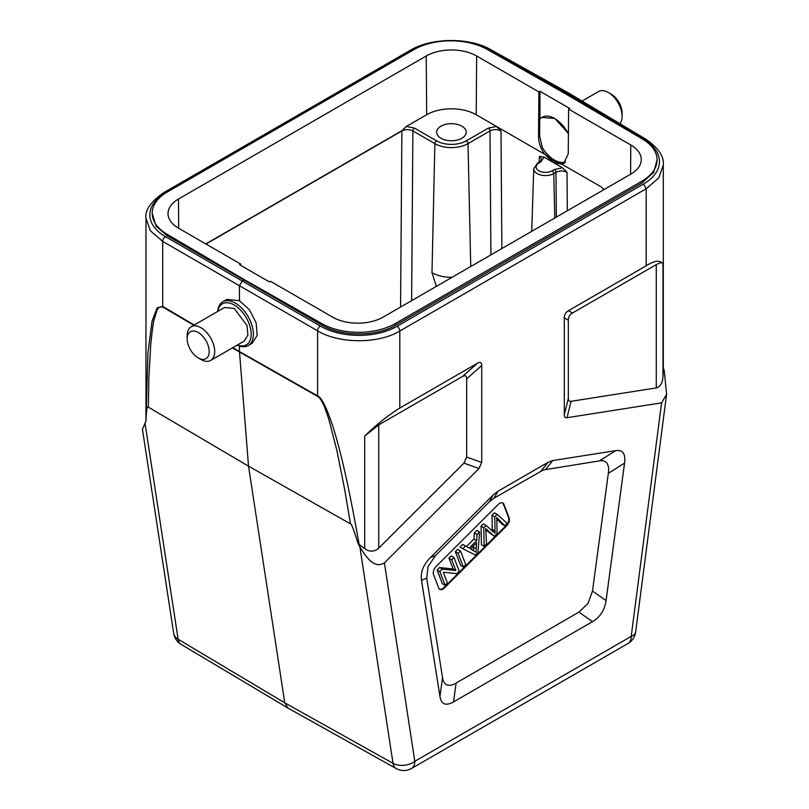 <?xml version="1.0" encoding="UTF-8"?>
<svg xmlns="http://www.w3.org/2000/svg" width="809" height="809" viewBox="0 0 809 809"><rect width="100%" height="100%" fill="white"/><g stroke="black" fill="none" stroke-linecap="round" stroke-linejoin="round"><path stroke-width="1.21" d="M287.913 708.037L284.768 702.829L248.525 466.166L148.33 407.149C147.147 405.501 146.378 410.112 146.014 421.004L142.424 429.225L173.682 633.346A15.573 10.315 -8.7 0 0 178.111 639.252A15.573 8.98 120.8 0 0 181.105 644.369A15.573 15.573 0 0 1 173.672 633.295M148.33 407.149L148.907 376.923L150.757 344.472C152.254 329.789 153.447 321.234 154.337 318.797L156.815 310.878C157.492 308.007 159.464 306.712 162.73 306.995L193.776 325.248M145.964 421.115L147.946 352.815L152.052 321.193L157.108 307.835L162.71 306.449A7.787 4.53 120.5 0 0 162.73 306.995M145.964 421.358L145.964 218.066L150.322 230.727L162.71 241.426L162.71 306.449L194.231 324.985M232.81 347.668L239.474 351.581L248.525 466.166L350.489 523.868C351.359 523.423 353.857 529.925 357.993 543.395L359.125 544.447C347.233 477.108 339.517 448.115 333.268 427.637C326.735 407.766 321.507 397.179 317.583 395.864L317.583 330.841A3.893 2.205 -60 0 1 320.334 326.078L242.225 280.976L243.873 280.025L321.952 325.097C341.287 336.807 376.236 336.898 395.399 325.279L641.8 183.026L653.702 172.357L657.08 159.939A52.17 30.115 180 0 1 641.8 181.236L395.399 323.499A52.17 30.115 180 0 1 321.952 323.681L243.873 279.388L167.15 234.307A52.17 30.115 180 0 1 152.193 213.202A52.17 30.115 180 0 1 167.473 191.905L413.874 49.642A52.17 30.115 180 0 1 487.321 49.46L565.4 93.753L642.124 138.835A52.17 30.115 180 0 1 657.08 159.939M152.193 213.202L156.066 226.146L167.15 235.722L243.873 280.025L243.873 279.388M565.946 94.077L569 93.247L490.861 49.693A3.893 2.245 119.1 0 0 488.939 49.905L567.058 93.44L643.812 139.32A54.506 31.743 -179.6 0 1 643.499 183.997L397.047 326.28A54.506 31.743 -179.6 0 1 320.334 326.078M165.794 192.744L163.873 192.562L410.274 50.3A3.893 2.245 -120 0 1 412.206 50.482L165.794 192.744A54.506 31.187 179.6 0 0 165.471 236.663L242.225 280.976L239.464 285.739L317.583 330.841C339.052 343.855 378.046 344.027 399.484 331.205A58.4 33.715 180 0 0 399.808 331.023L399.808 408.049C387.824 415.523 376.114 424.867 364.677 436.091L378.733 424.877L378.733 548.168C374.314 551.981 369.632 552.122 364.677 548.593L359.125 544.447M217.641 311.475A25.301 14.481 59.6 0 1 222.657 301.878L226.874 299.401L239.474 300.685L239.464 285.739L162.71 241.426A3.893 2.285 120 0 1 165.461 236.663M350.489 523.868L344.634 489.283L336.969 450.835L328.717 418.86L325.016 408.292C324.621 407.018 320.556 397.593 317.603 396.41A7.787 4.46 -60.5 0 1 317.583 395.864L239.474 351.581L239.474 346.009M222.657 301.878A25.301 14.481 59.6 0 1 235.318 303.122A25.301 14.481 59.6 0 1 253.369 334.026A25.301 14.481 59.6 0 1 248.292 345.514A25.301 14.481 59.6 0 1 237.239 345.109M217.823 311.374A23.744 13.591 59.6 0 1 234.226 305.033A23.744 13.591 59.6 0 1 251.164 334.036A23.744 13.591 59.6 0 1 237.391 345.018M187.172 338.829L187.172 335.654A19.467 11.235 60 0 1 191.197 326.735L224.558 307.481L234.246 308.462L247.038 325.572L247.898 335.169L244.187 341.095L210.664 360.45A19.467 11.235 60 0 1 200.935 359.489L198.175 357.902A15.573 8.99 60 0 1 187.172 338.829A15.573 8.99 60 0 1 198.175 332.469A15.573 8.99 60 0 1 209.187 351.541A15.573 8.99 60 0 1 198.175 357.902L200.935 359.489M239.474 300.685L249.496 309.847L256.119 322.821L257.191 335.351L252.287 343.168L248.292 345.514M358.074 543.517L359.884 546.935C367.134 558.766 374.648 568.798 384.417 562.882L478.999 468.522L481.719 462.475L466.672 457.095L466.672 378.865C466.641 375.75 465.256 374.961 462.546 376.478L378.733 424.877M646.209 265.797C654.461 260.488 660.053 259.841 662.986 263.865C662.783 262.126 660.548 262.389 656.271 264.634L572.459 313.022L568.424 310.696L646.209 265.797L646.209 188.76L658.85 177.818L663.309 164.814L663.309 368.651M568.424 310.696C565.713 312.304 564.338 314.691 564.298 317.846L564.298 414.795C564.298 417.019 565.208 417.99 567.018 417.707L661.6 402.852L631.212 636.37A15.573 7.433 7.4 0 0 635.641 632.031L666.576 394.317L661.6 402.852M466.672 378.865L481.719 365.526L481.719 462.475M481.719 365.526C481.679 362.412 480.303 361.623 477.583 363.15L462.546 376.478M399.808 408.049L477.583 363.15M608.328 473.336L624.558 463.112C625.731 453.798 622.778 449.642 615.689 450.653L599.459 460.877L543.314 469.958L494.087 498.132L489.374 501.813L435.586 555.47L428.072 566.522L426.727 578.162L442.533 677.618C442.988 681.309 444.465 683.736 446.952 684.92C449.602 685.789 452.646 685.172 456.104 683.039L578.92 612.13L588.062 603.443L592.491 591.045L608.328 473.336C609.005 469.089 608.55 465.731 606.972 463.254C605.203 461.029 602.705 460.23 599.459 460.877M545.63 469.331L552.82 460.533L615.689 450.653M552.82 460.533L548.108 462.293L540.918 471.091M494.087 498.132L497.909 491.275L548.108 462.293M497.909 491.275L493.197 494.946L489.374 501.813M435.586 555.47L430.378 557.623L493.197 494.946M430.378 557.623C423.289 564.793 420.336 572.357 421.509 580.316L439.965 696.468C441.33 704.417 445.85 706.227 453.546 701.888L592.491 621.666C600.177 617.125 604.697 610.097 606.062 600.571L592.491 591.045M624.558 463.112L606.062 600.571M572.459 313.022C569.748 314.64 568.363 317.017 568.333 320.182L568.333 398.402C568.333 400.627 569.233 401.598 571.043 401.315L656.271 387.926C660.366 386.823 662.611 382.97 662.986 376.367L663.309 368.833M666.576 394.317L664.3 371.179L663.289 367.306M452.059 277.315A27.506 15.877 0 0 1 431.986 272.663L436.304 286.406M205.779 243.913L401.861 130.704L406.381 126.447L414.532 128.125L436.526 140.827A21.085 12.175 180 0 0 466.338 140.827A2.336 1.345 60 0 1 467.996 143.638L470.747 266.525M466.338 140.827L488.343 128.125L496.483 126.447L476.208 114.736A35.04 20.225 180 0 0 426.667 114.736L406.381 126.447M440.976 138.258A14.795 8.545 0 0 0 457.095 140.109A14.795 8.545 0 0 0 466.227 132.221A14.795 8.545 0 0 0 461.899 126.184A14.795 8.545 0 0 0 445.769 124.323A14.795 8.545 0 0 0 436.638 132.221A14.795 8.545 0 0 0 440.976 138.258M488.343 128.125A2.336 1.345 -120 0 1 489.991 130.937C493.662 129.177 497.333 129.187 501.004 130.957L496.483 126.447L544.669 154.266L553.245 162.447L543.972 157.098L539.411 156.359L539.188 162.083M543.972 157.098L541.059 161.8L538.824 163.094A9.405 5.43 180 0 0 538.824 170.77A9.405 5.43 180 0 0 552.122 170.77L554.357 169.475L562.508 167.797L553.245 162.447L561.901 164.217L563.822 163.448L568.262 153.771L568.596 109.073L630.808 144.993A35.667 20.589 0 0 1 641.254 159.676A35.667 20.589 0 0 1 630.808 174.117L383.062 317.148A35.667 20.589 0 0 1 332.62 317.148L270.408 281.229L269.306 281.866L239.575 264.705L240.678 264.068L178.465 228.148A35.667 20.589 0 0 1 168.019 213.718A35.667 20.589 0 0 1 178.465 199.034L426.222 55.993A35.667 20.589 0 0 1 476.653 55.993L476.208 114.736M554.357 169.475A2.336 1.345 -120 0 1 556.005 172.287C559.676 170.527 563.347 170.537 567.018 172.307L562.508 167.797M601.006 186.788L604.06 189.559L601.006 186.788L561.901 164.217M568.403 134.001A25.301 14.734 60.4 0 0 554.691 118.539A25.301 14.734 60.4 0 0 542.05 117.285A25.301 14.734 60.4 0 0 539.755 119.156L539.633 135.973L542.333 147.622A25.301 14.734 60.4 0 0 554.377 160.04A25.301 14.734 60.4 0 0 565.663 161.921M564.551 162.953A21.024 12.135 60 0 1 554.832 161.527A21.024 12.135 60 0 1 544.872 151.344M539.967 118.933L539.967 91.275L538.865 91.913L538.531 136.61C538.612 142.536 540.655 148.421 544.669 154.266M538.865 91.913L476.653 55.993M539.967 91.275L569.698 108.436L568.596 109.073M541.747 117.467L554.832 118.458L568.414 133.495M240.678 264.068L240.688 265.342M466.672 457.095L463.962 463.142L378.733 548.168M433.513 574.461L438.781 588.143A6.229 3.6 120 0 0 439.813 589.407A6.229 3.6 120 0 0 442.928 589.094A6.229 3.6 120 0 0 444.424 587.921L506.515 525.981A6.229 3.6 120 0 0 509.144 517.942L503.876 504.26A6.229 3.6 120 0 0 502.844 502.996A6.229 3.6 120 0 0 499.729 503.309A6.229 3.6 120 0 0 498.223 504.482L436.142 566.421A6.229 3.6 120 0 0 433.513 574.461M502.561 502.864A6.229 3.6 -60 0 1 503.319 503.946L508.598 517.629A6.229 3.6 -60 0 1 505.959 525.668L443.878 587.607A6.229 3.6 -60 0 1 442.371 588.78A6.229 3.6 -60 0 1 439.55 589.225M479.575 531.968L476.825 530.38L474.307 532.888L473.932 539.006L466.439 546.479L462.748 544.417L460.048 547.117L462.799 548.704L465.499 546.004L469.19 548.067L476.683 540.594L477.057 534.486L479.575 531.968L477.967 552.517L475.409 555.075L462.799 548.704M460.503 551L457.752 549.402L455.376 551.778L460.655 565.461L463.405 567.048L458.127 553.366L460.503 551L465.782 564.682L463.405 567.048M453.98 557.512L451.22 555.925L448.944 558.19L453.091 568.939L439.53 567.584L437.103 570.011L442.371 583.694L445.122 585.281L439.853 571.599L442.29 569.172L455.841 570.527L451.705 559.777L453.98 557.512L459.249 571.194L456.812 573.621L443.261 572.266L447.397 583.016L445.122 585.281M496.837 518.953L502.025 524.181L504.776 525.769L496.756 517.477L497.07 533.455L494.208 536.316L485.835 530.026M494.208 536.316L485.713 528.499L486.543 543.961L484.156 546.338L483.802 527.751L486.088 525.466L495.068 533.171L494.754 516.82L497.181 514.413L494.43 512.815L492.003 515.232L492.317 531.584M486.088 525.466L483.337 523.878L481.052 526.163L481.406 544.75L484.156 546.338M474.307 532.888L477.057 534.486M476.147 548.724L476.572 542.748L470.494 548.805L476.188 552.304L476.147 548.724L473.396 547.137L473.437 550.717M462.748 544.417L465.499 546.004M466.439 546.479L469.19 548.067M473.932 539.006L476.683 540.594M473.487 545.822L473.396 547.137M455.376 551.778L458.127 553.366M448.944 558.19L451.705 559.777M437.103 570.011L439.853 571.599M439.53 567.584L442.29 569.172M453.091 568.939L455.841 570.527M497.181 514.413L507.203 523.352L504.776 525.769M481.052 526.163L483.802 527.751M492.003 515.232L494.754 516.82M619.906 123.676A19.467 11.235 -120 0 0 622.111 116.324A19.467 11.235 -120 0 0 608.348 92.489L608.348 92.489A19.467 11.235 -120 0 0 598.609 91.518L582.086 101.064M611.098 94.077L608.348 92.489L611.098 94.077A15.573 8.99 -120 0 1 622.111 113.149L622.111 116.324M191.197 326.735A19.467 11.235 60 0 1 200.935 327.706A19.467 11.235 60 0 1 213.647 344.856A19.467 11.235 60 0 1 210.664 360.45M412.196 50.482A54.506 31.187 179.6 0 1 416.129 48.419M475.631 44.465A54.506 31.187 179.6 0 1 488.939 49.905M144.973 422.854L178.111 639.252L284.768 702.829L393.022 763.322L359.884 546.935M643.812 139.32A3.893 2.245 -59.1 0 1 645.784 139.138C658.405 147.986 664.24 156.562 663.309 164.854M384.417 562.882L414.805 761.309A15.573 8.99 60 0 1 411.579 768.439A15.573 15.573 0 0 1 396.147 768.53A15.573 9 -60.8 0 1 393.022 763.322A15.573 10.315 -8.7 0 0 414.805 761.309L631.212 636.37A15.573 8.99 -120 0 1 627.986 643.499A15.573 15.573 0 0 0 635.641 632.041M232.355 347.931L317.603 396.41M364.677 548.593L364.677 436.091M397.077 326.27A3.893 2.245 60 0 1 399.808 331.023L646.209 188.76L643.479 184.007M662.986 263.865L662.986 376.367M411.629 300.655L412.883 130.937L434.878 143.638A2.336 1.345 -60 0 1 436.526 140.827M431.986 272.663L434.878 143.638A23.421 13.52 180 0 0 467.996 143.638L489.991 130.937L490.911 254.886M401.861 130.704A2.336 1.345 60 0 1 401.881 130.947L400.566 307.036M205.992 244.045L401.881 130.957C405.542 129.187 409.212 129.187 412.883 130.937A2.336 1.345 120 0 1 414.532 128.125M501.873 248.555L501.004 130.957M539.411 156.359L541.686 159.616L539.886 161.679A2.336 1.345 -120 0 1 541.059 161.8M539.886 161.679L537.651 162.973A2.336 1.345 60 0 1 538.824 163.094M552.122 170.77A2.336 1.345 60 0 1 553.771 173.581L554.772 218.015M556.339 217.105L556.005 172.287L553.771 173.581A11.741 6.775 180 0 1 540.877 175.027A11.741 6.775 180 0 1 533.738 168.656L531.725 231.313M567.301 210.775L567.018 172.307M538.531 136.61L539.633 135.973M426.667 114.736L426.222 55.993M178.465 199.034L178.688 228.28M630.585 174.238L630.808 144.993M167.15 234.307L167.15 235.722M641.8 183.026L641.8 181.236M395.399 323.499L395.399 325.279M321.952 325.097L321.952 323.681M463.962 463.142L478.999 468.522M567.018 417.707L571.043 401.315M568.333 398.402L564.298 414.795M564.298 317.846L568.333 320.182M656.271 387.926L656.271 264.634M578.92 612.13L592.491 621.666M453.546 701.888L456.104 683.039M442.533 677.618L439.965 696.468M421.509 580.316L426.727 578.162M503.876 504.26L503.319 503.946M508.598 517.629L509.144 517.942M506.515 525.981L505.959 525.668M443.878 587.607L444.424 587.921M494.977 531.038L492.226 529.45M410.274 50.3C431.541 37.487 469.402 37.204 490.861 49.693M163.873 192.562C150.808 201.603 144.831 210.128 145.964 218.117M569.03 93.268L645.784 139.138M287.761 707.946L181.105 644.369M396.198 768.55L287.943 708.057M663.309 368.702L663.309 364.99M537.651 162.973L533.738 168.656M411.579 768.439L627.986 643.499M473.174 550.353L470.423 548.765"/></g></svg>
